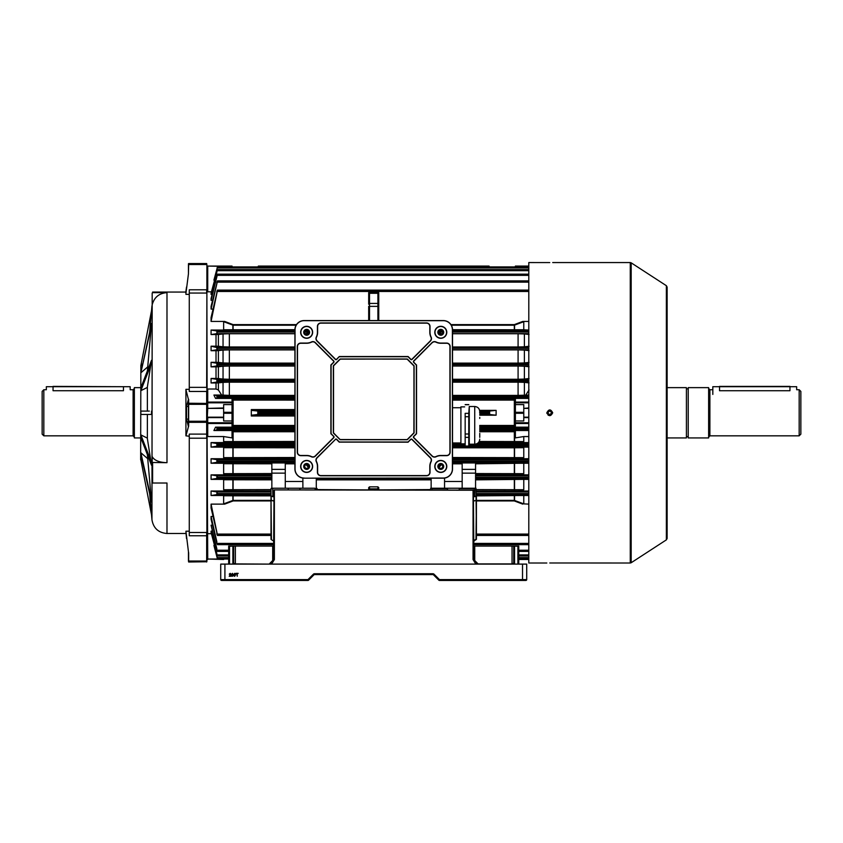 <?xml version="1.0" encoding="UTF-8"?>
<svg xmlns="http://www.w3.org/2000/svg" width="843" height="843" viewBox="0 0 843 843"><rect width="100%" height="100%" fill="white"/><g stroke="black" fill="none" stroke-linecap="round" stroke-linejoin="round"><path stroke-width="1.26" d="M43.825 435.831L42.15 434.156L42.15 391.405L43.825 389.729L43.825 435.831L133.11 435.831L133.11 389.729L130.18 389.729L130.18 386.705L123.468 386.705L123.468 390.72C132.119 389.635 132.119 389.635 123.468 390.72L53.046 390.72C44.394 389.635 44.394 389.635 53.046 390.72L53.046 386.705L46.344 386.705L46.344 389.729L43.825 389.729M140.655 437.928L134.364 437.928L134.364 387.632L140.655 387.632M549.762 414.798L551.775 412.785L549.762 410.773L547.75 412.785L549.373 414.756M551.438 413.902L550.173 414.756M549.762 410.773L550.879 411.11M550.342 562.987L630.269 563.008L630.269 262.552L631.175 262.826L631.175 562.745L666.37 539.868L666.37 285.693L667.129 287.105L667.129 412.785L667.129 292.226M549.193 262.573L528.803 262.552L528.803 563.008L546.833 563.008M549.762 262.584C545.979 262.552 545.979 262.552 549.762 262.584C553.556 262.552 553.556 262.552 549.762 262.584C553.556 262.552 553.556 262.552 549.762 262.584M549.762 562.987C545.979 563.019 545.979 563.019 549.762 562.987C545.979 563.019 545.979 563.019 549.762 562.987C553.556 563.019 553.556 563.019 549.762 562.987M546.886 413.355L546.833 412.785C548.793 416.568 550.742 416.568 552.702 412.785L548.182 415.251M552.702 412.785C550.742 408.992 548.793 408.992 546.833 412.785C548.782 408.992 550.742 408.992 552.702 412.785M667.129 412.785L667.129 538.466L666.37 539.868M53.046 386.379L123.468 386.705L46.344 386.705M234.027 576.011L233.753 574.831L234.681 573.356L235.608 574.831L234.681 576.296L234.027 576.011M229.686 575.885L231.108 576.254L229.212 576.254L230.697 574.157L229.254 574.178L230.181 573.356L231.077 574.157L229.686 575.885M522.523 564.104L526.717 564.104L526.717 579.615A0.843 0.843 0 0 1 525.874 580.448L439.456 580.448A0.843 0.843 0 0 1 438.855 580.205L439.456 579.615L522.523 579.615L522.523 564.104L224.912 564.104L224.912 579.615L307.98 579.615L308.57 580.205A0.843 0.843 0 0 1 307.98 580.448L221.551 580.448A0.843 0.843 0 0 1 220.718 579.615L220.718 564.104L224.912 564.104M231.804 576.011L231.519 574.831L232.447 573.356L233.374 574.831L232.447 576.296L231.804 576.011M237.241 576.254L236.841 573.693L235.903 573.356L238.179 573.356L237.241 573.693L237.241 576.254M228.969 546.074L229.517 546.285L229.517 563.904L228.685 563.261L228.685 546.074L233.711 546.074L233.711 563.261L235.387 563.904L269.339 564.104C271.868 563.841 273.269 562.439 273.532 559.91L274.059 489.909L473.85 490.236M473.376 489.909L473.892 559.91C474.166 562.439 475.557 563.841 478.086 564.104L475.884 564.104L473.06 559.583L473.06 490.099L274.375 489.909M473.06 559.583L473.892 559.91L473.892 546.074L474.735 546.074L474.735 560.542L478.086 563.904L512.038 563.904L513.714 563.261L513.714 546.074L518.751 546.074L518.751 563.261L518.751 546.074M473.892 540.626L475.989 539.193L476.411 500.984L476.411 539.372L473.892 541.048L473.892 541.891M512.038 564.104L512.038 546.074L474.735 546.074M512.038 546.074L513.714 546.074M233.711 546.074L273.532 546.074M269.339 563.904L272.689 560.542A0.843 0.632 180 0 0 273.532 559.91L274.375 559.583L271.541 564.104M438.855 580.205L433.481 574.831A0.843 0.843 0 0 0 432.891 574.578A0.843 0.843 90 0 1 433.481 574.831L438.855 580.205A0.843 0.843 0 0 0 439.456 580.448A0.843 0.843 90 0 1 438.855 580.205L433.481 574.831A0.843 0.843 0 0 0 432.891 574.578L415.209 574.578M308.57 580.205L313.944 574.831L308.57 580.205L313.944 574.831L313.354 574.231A1.675 1.675 -90 0 1 314.544 573.746L314.544 574.578A0.843 0.843 0 0 0 313.944 574.831A0.843 0.843 90 0 1 314.544 574.578A0.843 0.843 0 0 0 313.944 574.831A0.843 0.843 90 0 1 314.544 574.578A0.843 0.843 0 0 0 313.944 574.831L308.57 580.205A0.843 0.843 -90 0 1 307.98 580.448L307.98 579.615L313.354 574.231A1.675 1.675 0 0 1 314.544 573.746L432.891 573.746L432.891 574.578A0.843 0.843 0 0 1 433.481 574.831A0.843 0.843 0 0 0 432.891 574.578L314.544 574.578A0.843 0.843 0 0 0 313.944 574.831L308.57 580.205A0.843 0.843 90 0 1 307.98 580.448L280.234 580.448M336.41 574.578L408.507 574.578M525.874 580.448A0.843 0.843 0 0 0 526.717 579.615L526.717 564.104L526.717 579.615A0.843 0.843 -90 0 1 525.874 580.448M220.718 579.615A0.843 0.843 90 0 0 221.551 580.448A0.843 0.843 0 0 1 220.718 579.615L220.718 564.104L220.718 579.615L224.912 579.615L224.912 580.448M228.685 563.261L228.685 559.489L228.685 563.261A0.843 0.843 0 0 1 227.842 564.104M233.416 546.074L229.517 546.285M234.554 564.104A0.843 0.843 0 0 1 233.711 563.261L232.868 563.904L232.868 546.285M519.583 564.104A0.843 0.843 0 0 1 518.751 563.261L517.908 563.904L517.908 546.285L518.456 546.074M517.908 546.285L514.009 546.074M514.557 546.285L514.557 563.904L513.714 563.261A0.843 0.843 0 0 1 512.881 564.104M473.892 559.91A0.843 0.632 180 0 0 474.735 560.542M232.057 573.893L232.447 575.959L233.005 574.831L232.057 573.893M234.291 573.893L234.681 575.959L235.239 574.831L234.291 573.893M152.604 462.691L152.604 483.018L152.183 462.48L166.988 462.691L166.988 292.637C159.148 293.195 154.216 297.263 152.183 304.85L152.183 293.048M151.529 411.099L151.529 414.461L140.855 414.461L140.855 411.099L149.337 411.099M149.685 331.721L151.529 310.667L140.855 365.672L142.435 364.081M147.367 367.179L140.855 372.817L151.529 323.501L147.367 371.004M147.367 387.422L140.855 390.678L140.855 387.769L151.529 360.267L147.367 387L147.367 411.099M142.435 461.479L140.655 459.73L140.855 365.63M166.988 292.637L152.604 292.637M189.275 389.329L185.924 389.329L185.924 435.842L188.442 426.684L186.524 419.066L188.442 419.066L188.442 417.812M185.924 292.637L185.924 294.365L189.275 294.365M152.604 292.057L185.818 292.057L185.818 292.637M188.442 426.126L188.442 399.319L186.524 406.495L188.442 406.495L188.442 407.749M189.275 531.206L185.924 531.206L188.442 551.691L188.442 560.953L188.653 552.618L188.653 561.038L206.672 561.038L206.672 535.769L189.275 535.769L189.275 434.103L206.672 434.103L206.672 422.322L188.653 422.322L188.653 426.242M185.924 435.842L189.275 436.231M185.924 533.503L166.988 533.503L166.988 483.018L152.604 483.018M188.442 399.434L185.924 389.719M188.442 560.953L188.653 562.007L206.672 561.765L188.653 562.007M185.924 293.522L188.442 273.87L188.442 263.764L206.672 263.553L206.883 264.607L206.672 263.796L206.672 264.523L188.653 264.523L188.442 272.942M147.367 454.556L151.529 502.059L140.855 454.419L140.855 452.744L147.367 458.381M147.367 414.461L147.367 438.56L151.529 465.294L140.855 437.791L140.855 434.883L147.367 438.139M149.685 493.84L151.951 519.731L152.183 304.207M232.036 404.608L223.648 404.608L223.648 417.601L207.726 417.601L207.726 422.754L232.036 422.754L232.036 402.817L207.726 402.817L207.726 407.959L206.883 407.959L206.883 264.607M188.653 399.319L188.653 403.239L206.883 403.428L206.672 438.202L189.275 438.202M206.883 540.205L206.883 422.754A0.843 0.748 0 0 0 207.726 423.492L207.726 436.548L223.648 436.548L223.648 441.595L294.913 441.479M189.275 532.513L206.672 532.513L206.672 562.007M206.883 561.554L206.883 550.268M206.883 404.324L188.653 404.313L188.653 421.247L206.672 421.247L206.672 391.458L189.275 391.458L189.275 289.792L206.672 289.792L206.672 293.048L189.275 293.048M166.988 462.691C159.148 462.417 154.216 460.373 152.183 456.579L152.183 462.48M140.855 459.899L151.529 514.904M140.855 452.744L151.529 500.384M140.855 434.883L151.529 462.385M140.855 390.678L151.529 363.175M140.855 372.817L151.529 325.177M186.524 538.529L185.924 532.038M186.524 406.495L186.524 419.066M528.803 559.489L518.751 559.489L518.751 563.261L518.751 559.489L523.777 559.489M800.85 391.405L800.85 434.156L799.175 435.831L799.175 389.729L800.85 391.405M667.129 387.632L686.413 387.632L686.413 437.928L667.129 437.928M688.215 387.632L688.215 437.928L708.636 437.928L708.636 387.632L688.215 387.632M799.175 389.729L796.656 389.729L796.656 386.705L789.954 386.705L789.954 390.72C798.606 389.635 798.606 389.635 789.954 390.72L719.532 390.72C710.881 389.635 710.881 389.635 719.532 390.72L719.532 386.705L712.82 386.705L712.82 394.419M712.82 386.705L796.656 386.705M368.686 304.218L368.686 292.9L369.519 292.057L377.906 292.057L378.749 292.9L378.749 320.561M315.451 489.909L314.861 488.234L299.876 488.234L299.876 489.909M299.876 488.234L273.29 488.234L272.689 488.655L272.869 496.611L271.435 496.611L272.869 496.611M430.299 489.909L430.72 488.234L475.989 488.234L476.411 534.093L528.803 534.093M528.803 427.159L515.389 427.159L515.389 398.402L528.803 398.402M528.803 408.381L523.777 408.381L523.777 417.18L528.803 417.18M258.348 266.072L346.916 266.072L258.348 266.072L257.969 267.294L258.348 266.072A27.387 27.387 0 0 0 258.074 266.915M489.351 266.915A27.387 27.387 0 0 0 489.077 266.072L489.109 266.167M258.348 413.239L257.969 411.068L251.53 410.383L251.319 409.572L251.319 415.989L251.53 415.178L257.969 414.493L258.348 413.239L294.913 413.239M479.614 410.362L496.116 410.362L496.116 415.199L479.751 415.199M496.116 410.362L489.467 411.068L489.077 412.322L489.467 414.493L496.116 415.199M294.913 400.109L232.036 400.098M515.389 400.098L452.522 400.109M232.036 425.462L294.913 425.452M346.863 266.915L347.295 266.072L489.077 266.072L400.14 266.072L390.457 266.915M356.979 266.915L356.947 266.072L390.889 266.072M317.126 489.583L368.686 489.909L368.686 487.633L369.519 486.854L377.906 486.854L378.749 487.633L378.749 489.909L430.299 489.583M314.861 488.234L302.879 488.234L302.879 478.086M315.451 488.655L317.126 488.655L316.705 488.234L317.126 489.909M475.568 469.372L462.164 469.372L462.164 462.955L475.568 462.955L475.568 488.234L462.164 488.234L462.164 473.144L475.568 473.144M475.568 463.334L528.803 463.25M462.164 469.372L462.164 473.144M439.055 467.285L441.405 464.609M440.963 464.514L438.866 466.622M305.24 333.617L306.357 333.617L305.809 334.566M211.077 334.555L211.077 330.056L217.325 331.025L216.957 333.617L211.077 334.555L218.39 334.481L218.39 346.262L223.047 346.81L223.047 333.933L218.39 334.481M223.047 333.933L229.349 333.744L229.349 346.989L294.913 346.989M294.913 333.744L229.349 333.744M306.146 333.817L305.809 334.45M306.462 334.218L308.57 332.11M306.357 333.617L308.422 331.478M475.568 479.477L528.803 479.382M528.803 474.862L475.568 474.809M444.556 478.086L444.556 488.234L431.142 488.234L431.142 478.171M316.283 488.234L316.283 478.171M271.857 478.655L271.857 462.955L285.271 462.955L285.271 488.234L271.857 488.234L271.857 478.655M216.872 478.455L217.483 477.844L216.999 475.81L211.077 474.862L211.077 479.382L216.872 478.455L216.872 475.789M211.077 479.382L271.857 479.477M271.857 474.809L211.077 474.862M216.872 541.901L211.077 516.474L212.91 516.474M216.872 548.909L211.077 525.21L212.499 525.21M216.872 543.229L211.077 519.235L211.077 516.474M271.014 539.372L273.532 541.048L271.014 539.372L271.014 488.655L273.29 488.234M216.872 462.322L217.483 461.595L217.03 459.677L211.077 458.729L211.077 463.25L216.872 462.322L216.872 459.646M211.077 463.25L271.857 463.334M308.38 467.285L306.03 464.609M308.57 466.622L306.462 464.514M302.879 481.479L285.271 481.479M462.164 481.479L444.556 481.479M288.201 488.234L288.201 489.909M299.939 488.234L299.939 489.909M447.485 488.234L447.485 489.909M447.485 488.655L431.974 488.655L431.974 489.909M211.077 504.125L217.483 535.284L211.077 508.002L211.077 504.125L224.691 504.125L223.648 503.872L223.648 495.789L224.691 495.505L271.014 495.61M271.014 500.942L233.1 500.942L224.691 504.125M271.014 535.284L217.483 535.284L216.957 534.483M216.872 494.599L217.483 494.093L216.957 491.943L211.077 491.016L211.077 495.505L216.872 494.599L216.872 491.933M211.077 495.505L224.691 495.505M271.014 490.963L211.077 491.016M207.726 436.548L207.093 436.189L207.726 559.035L206.883 558.656L207.093 533.777M211.424 533.703L207.726 533.703M212.088 531.143L211.077 531.143L211.077 532.354L216.872 554.346M211.077 525.21L216.872 549.857M228.695 491.016L223.648 489.73L223.648 479.762L225.081 479.382M228.274 474.862L223.648 473.682L223.648 463.724L225.46 463.25M294.913 458.666L211.077 458.729M227.852 458.729L223.648 457.644L223.648 447.696L225.85 447.106L294.913 447.19M294.913 442.522L211.077 442.586L211.077 447.106L225.85 447.106M227.441 442.586L223.648 441.595M223.047 395.209L223.047 382.353L229.349 382.174L229.349 395.399L221.625 395.04L218.39 389.982L216.019 389.023L207.726 389.023L207.726 402.069A0.843 0.748 180 0 0 206.883 402.817L206.883 389.94L207.726 389.023M216.019 389.023L216.019 382.975L211.077 382.975L211.077 378.454L216.019 378.454L216.019 366.842L211.077 366.842L211.077 362.321L216.019 362.321L216.019 350.699L211.077 350.699L211.077 346.188L216.019 346.188L216.019 334.555M211.077 330.056L224.691 330.056L223.648 329.771L223.648 321.699L224.691 321.436L233.1 324.618L296.494 324.618M211.077 321.436L217.483 290.277L211.077 317.558L211.077 321.436L224.691 321.436M211.077 309.086L217.483 280.993L211.077 306.325L211.077 309.086L212.91 309.086M211.077 300.35L217.483 274.228L211.077 298.433L211.077 300.35L212.499 300.35M211.077 294.418L217.483 269.602L211.077 293.206L211.077 294.418L212.088 294.418M232.036 266.915L232.036 266.072L207.726 266.072A0.843 0.843 0 0 0 206.883 266.915L207.726 266.525L207.726 291.857L207.093 291.783L211.424 291.857M206.883 291.889L207.093 389.371M207.093 436.189L206.883 435.62M221.625 395.04L213.911 395.04L217.167 395.557L217.104 398.159L215.534 398.402L232.036 398.402L232.036 402.817M232.036 399.171L294.913 399.182M229.349 395.399L294.913 395.399M223.648 436.548L232.036 437.886L232.036 430.52L213.911 430.52L217.167 430.004L217.104 427.412L215.534 427.159L232.036 427.159L232.036 423.492L207.726 423.492L207.726 422.754L206.883 422.754M294.913 431.753L232.657 431.764L232.879 431.047L294.913 431.047M294.913 426.379L232.036 426.389M215.534 427.159L213.911 430.52M213.911 395.04L215.534 398.402M217.104 557.687L213.911 545.4L217.483 558.646L217.104 557.687L217.483 558.646L228.685 558.646L217.483 558.646M214.512 545.4L213.911 545.4M214.512 280.161L213.911 280.161L217.483 266.915L213.911 280.161M452.522 399.182L515.389 399.171M452.522 395.399L518.087 395.399L518.087 382.174L452.522 382.174M529.046 382.901L524.388 382.353L524.388 395.209L528.803 395.04M524.388 395.209L518.087 395.399M479.751 431.047L515.389 431.036M479.203 441.479L523.777 441.595L523.777 436.548L515.389 437.886L515.389 430.52L528.803 430.52M515.389 426.389L479.751 426.379M515.389 431.753L479.751 431.753M523.777 408.381L528.803 407.959M515.389 404.608L523.777 404.608L523.777 407.959M528.803 417.601L523.777 417.601L523.777 420.952L515.389 420.952M450.942 324.618L514.335 324.618L522.734 321.436L528.803 321.436M522.734 321.436L523.777 321.699L514.335 325.208L451.3 325.208M452.522 329.687L523.777 329.771L523.777 321.699M523.777 329.771L528.803 330.056M528.803 436.548L523.777 436.548M523.777 441.595L519.983 442.586L478.487 442.522M528.803 442.586L519.983 442.586M452.522 447.19L528.803 447.106M521.575 447.106L523.777 447.696L514.767 447.791L452.522 447.791M452.522 457.517L523.777 457.644L523.777 447.696M523.777 457.644L519.573 458.729L452.522 458.666M528.803 458.729L519.573 458.729M521.965 463.25L475.568 463.819M475.568 473.555L523.777 473.682L523.777 463.724M523.777 473.682L519.151 474.862M522.354 479.382L475.568 479.846M476.411 489.583L523.777 489.73L523.777 479.762M523.777 489.73L518.73 491.016L476.411 490.963M528.803 491.016L518.73 491.016M476.411 495.61L528.803 495.505M522.734 495.505L476.411 495.874M473.892 500.689L475.989 500.689L476.411 496.443L476.411 500.384L514.335 500.363L523.777 503.872L523.777 495.789M523.777 503.872L528.803 504.125M308.549 332.648L307 334.197M307 464.535L308.549 466.084M438.887 466.084L440.425 464.535M440.425 334.197L438.887 332.648M518.087 382.174L524.388 382.353M529.046 366.768L524.388 366.22L524.388 379.076L529.046 378.528M524.388 379.076L518.087 379.266L518.087 366.031L452.522 366.031M452.522 379.266L518.087 379.266M518.087 366.031L524.388 366.22M529.046 350.625L524.388 350.077L524.388 362.943L529.046 362.395M524.388 362.943L518.087 363.122L518.087 349.887L452.522 349.887M452.522 363.122L518.087 363.122M518.087 349.887L524.388 350.077M524.388 346.81L518.087 346.989L518.087 333.744L524.388 333.933L524.388 346.81L529.046 346.262M452.522 346.989L518.087 346.989M518.087 333.744L452.522 333.744M529.046 334.481L524.388 333.933M439.003 331.478L441.279 333.817M522.734 330.056L452.522 329.95M452.522 443.587L460.668 443.587M217.483 266.915L528.803 266.915L217.483 266.915L217.104 267.874M217.473 269.581L528.803 269.581L217.483 269.602L217.062 270.54M528.803 274.228L217.483 274.228L217.03 275.134M528.803 280.993L217.483 280.993L216.999 281.868M528.803 290.277L217.483 290.277L216.957 291.077M216.019 382.975L218.39 382.901L218.39 389.982M223.047 382.353L218.39 382.901M294.913 382.174L229.349 382.174M211.077 378.454L217.209 379.424L217.483 380.204L217.062 382.027L211.077 382.975M218.39 378.528L223.047 379.076L223.047 366.22L218.39 366.768L218.39 378.528L216.019 378.454M223.047 366.22L229.349 366.031L229.349 379.266L294.913 379.266M229.349 379.266L223.047 379.076M216.019 366.842L218.39 366.768M294.913 366.031L229.349 366.031M211.077 362.321L217.252 363.291L217.483 363.965L217.03 365.894L211.077 366.842M218.39 362.395L223.047 362.943L223.047 350.077L218.39 350.625L218.39 362.395L216.019 362.321M223.047 350.077L229.349 349.887L229.349 363.122L294.913 363.122M229.349 363.122L223.047 362.943M216.019 350.699L218.39 350.625M294.913 349.887L229.349 349.887M211.077 346.188L217.483 347.716L216.999 349.75L211.077 350.699M218.39 346.262L216.019 346.188M229.349 346.989L223.047 346.81M294.913 329.95L224.691 330.056M211.077 531.143L216.872 553.746M228.685 555.958L217.483 555.958L217.062 555.021M228.685 551.333L217.483 551.333L217.03 550.426M273.532 544.567L217.483 544.567L216.999 543.703M522.734 504.125L514.335 500.942L476.411 500.942M211.077 447.106L217.209 446.137L217.483 445.357L217.062 443.544L211.077 442.586M271.014 495.874L223.648 495.789M223.648 503.872L233.1 500.363L271.014 500.363L271.435 539.193M271.857 479.846L223.648 479.762M223.648 489.73L271.014 489.583M271.857 463.819L223.648 463.724M223.648 473.682L271.857 473.555M294.913 447.791L223.648 447.696M223.648 457.644L294.913 457.517M232.879 442.522L232.657 431.764L232.036 431.753M479.751 425.452L515.389 425.462M223.648 329.771L294.913 329.687M296.125 325.208L233.1 325.208L223.648 321.699M206.883 421.237L207.304 417.18L223.648 417.18M514.557 329.95L514.557 324.576M232.879 329.95L232.879 324.576M514.557 500.984L514.557 495.61M232.879 500.984L232.879 495.61M232.879 479.467L232.879 490.963M514.557 479.467L514.557 490.963M232.879 463.334L232.879 474.809M514.557 463.334L514.557 474.809M232.879 447.19L232.879 458.666M514.557 447.19L514.557 458.666M514.557 431.047L514.557 442.522M378.749 292.9L378.749 306.367L377.906 306.367L377.906 292.057A0.843 0.843 0 0 1 378.749 292.9M368.686 320.561L368.686 306.367L377.906 306.367L377.906 320.561M438.866 332.11L440.963 334.218M515.389 266.915L515.389 266.072L528.803 266.072M525.8 395.04L529.046 389.982M228.685 559.035L207.726 559.035L223.648 559.489M223.648 417.601L223.648 420.952L232.036 420.952M223.648 408.381L207.726 408.381L223.648 407.959M207.726 408.381L207.304 417.18M232.036 422.754L232.036 423.492M207.726 559.489A0.843 0.843 0 0 1 206.883 558.656A0.843 0.843 0 0 0 207.726 559.489M207.726 417.18L206.883 417.601M475.989 539.193L476.411 535.453L528.803 535.453M476.411 496.443L473.892 496.738M476.411 500.984L476.411 500.384L473.892 500.984M474.556 496.611L474.735 488.655L459.224 488.655L459.224 489.909M447.549 488.234L447.549 489.909M430.72 488.234L432.153 488.234M474.556 488.234L475.989 488.234M273.532 500.984L271.014 500.384L271.014 496.443L271.435 500.689L273.532 500.689M273.532 496.738L271.014 496.443M272.689 488.655L271.014 488.655L271.435 488.234M285.271 469.372L271.857 469.372M285.271 473.144L271.857 473.144M368.686 292.9A0.843 0.843 0 0 1 369.519 292.057L369.519 293.29L377.906 293.29A0.843 0.59 0 0 1 378.749 293.88M400.573 266.915L400.14 266.072M356.547 266.072L347.295 266.072M440.784 334.228A1.928 1.928 0 0 0 442.712 332.3A1.928 1.928 0 0 0 440.784 330.372A1.928 1.928 0 0 0 438.855 332.3A1.928 1.928 0 0 0 440.784 334.228M440.784 468.36A1.928 1.928 0 0 0 442.712 466.432A1.928 1.928 0 0 0 440.784 464.504A1.928 1.928 0 0 0 438.855 466.432A1.928 1.928 0 0 0 440.784 468.36M306.652 334.228A1.928 1.928 0 0 0 308.58 332.3A1.928 1.928 0 0 0 306.652 330.372A1.928 1.928 0 0 0 304.723 332.3A1.928 1.928 0 0 0 306.652 334.228M306.652 468.36A1.928 1.928 0 0 0 308.58 466.432A1.928 1.928 0 0 0 306.652 464.504A1.928 1.928 0 0 0 304.723 466.432A1.928 1.928 0 0 0 306.652 468.36M306.652 468.95A2.518 2.518 0 0 1 304.133 466.432A2.518 2.518 0 0 1 306.652 463.924A2.518 2.518 0 0 1 309.16 466.432A2.518 2.518 0 0 1 306.652 468.95M306.652 334.819A2.518 2.518 0 0 1 304.133 332.3A2.518 2.518 0 0 1 306.652 329.782A2.518 2.518 0 0 1 309.16 332.3A2.518 2.518 0 0 1 306.652 334.819M440.784 334.819A2.518 2.518 0 0 1 438.265 332.3A2.518 2.518 0 0 1 440.784 329.782A2.518 2.518 0 0 1 443.302 332.3A2.518 2.518 0 0 1 440.784 334.819M440.784 468.95A2.518 2.518 0 0 1 438.265 466.432A2.518 2.518 0 0 1 440.784 463.924A2.518 2.518 0 0 1 443.302 466.432A2.518 2.518 0 0 1 440.784 468.95M479.751 433.323L479.751 437.327M469.277 406.505L469.277 444.208L474.725 444.208L474.725 406.505L469.277 406.505L468.771 413.344L465.167 413.344L465.167 416.716L468.771 416.716L468.771 433.997L465.167 433.997L465.167 437.369L468.771 437.369L468.771 446.01L465.167 446.105L468.771 446.01M460.91 443.839L460.91 406.874L460.91 443.839L464.662 443.839M465.167 413.344L465.167 446.105M465.167 433.997L465.167 416.716M465.167 446.01L465.167 437.369M465.167 404.703L468.771 404.703M468.771 413.344L468.771 416.716M468.771 433.997L468.771 437.369M479.751 418.455L479.751 417.39M432.048 342.637A3.477 3.477 0 0 1 436.042 341.973A10.769 10.769 0 0 0 440.784 343.069L446.653 343.069A3.477 3.477 0 0 1 450.13 346.557L450.13 452.185A3.477 3.477 0 0 1 446.653 455.663L440.784 455.663A10.769 10.769 0 0 0 436.042 456.758A3.477 3.477 0 0 1 432.048 456.095L413.671 437.728A0.959 0.959 0 0 1 413.671 436.358L416.347 433.692L416.347 365.051L413.671 362.374A0.959 0.959 0 0 1 413.671 361.015L432.048 342.637L413.765 361.099A0.832 0.832 0 0 0 413.765 362.279L416.474 364.998L416.474 433.745L413.765 436.453A0.832 0.832 0 0 0 413.765 437.633L432.132 456.01A3.351 3.351 0 0 0 435.979 456.653A10.896 10.896 0 0 1 440.784 455.536L446.653 455.536A3.351 3.351 0 0 0 450.004 452.185L450.004 346.557A3.351 3.351 0 0 0 446.653 343.196L440.784 343.196A10.896 10.896 0 0 1 435.979 342.089A3.351 3.351 0 0 0 432.132 342.722L413.808 361.152A0.769 0.769 0 0 0 413.808 362.237L416.347 365.051M335.356 439.329A0.959 0.959 0 0 1 336.726 439.329L339.392 441.995L408.033 441.995L410.71 439.329A0.959 0.959 0 0 1 412.069 439.329L430.446 457.696A3.477 3.477 0 0 1 431.11 461.69A10.769 10.769 0 0 0 430.014 466.432L430.014 472.301A3.477 3.477 0 0 1 426.526 475.779L320.898 475.779A3.477 3.477 0 0 1 317.421 472.301L317.421 466.432A10.769 10.769 0 0 0 316.315 461.69A3.477 3.477 0 0 1 316.979 457.696L335.451 439.414L317.073 457.791A3.351 3.351 0 0 0 316.431 461.637A10.896 10.896 0 0 1 317.548 466.432L317.548 472.301A3.351 3.351 0 0 0 320.898 475.652L426.526 475.652A3.351 3.351 0 0 0 429.877 472.301L429.877 466.432A10.896 10.896 0 0 1 430.994 461.637A3.351 3.351 0 0 0 430.351 457.791L411.985 439.414A0.832 0.832 0 0 0 410.794 439.414L408.086 442.122L339.339 442.122L336.631 439.414A0.832 0.832 0 0 0 335.451 439.414L317.126 457.844A3.277 3.277 0 0 0 316.494 461.606A10.97 10.97 0 0 1 317.621 466.432L317.621 472.301A3.277 3.277 0 0 0 320.898 475.589L426.526 475.589A3.277 3.277 0 0 0 429.814 472.301L429.814 466.432A10.97 10.97 0 0 1 430.931 461.606A3.277 3.277 0 0 0 430.309 457.844L411.932 439.466A0.769 0.769 0 0 0 410.847 439.466L408.033 441.995M311.394 341.973A3.477 3.477 0 0 1 315.387 342.637L333.754 361.015A0.959 0.959 0 0 1 333.754 362.374L331.088 365.051L331.088 433.692L333.754 436.358A0.959 0.959 0 0 1 333.754 437.728L315.387 456.095A3.477 3.477 0 0 1 311.394 456.758A10.769 10.769 0 0 0 306.652 455.663L300.782 455.663A3.477 3.477 0 0 1 297.294 452.185L297.294 346.557A3.477 3.477 0 0 1 300.782 343.069L306.652 343.069A10.769 10.769 0 0 0 311.394 341.973L311.446 342.089A10.896 10.896 0 0 1 306.652 343.196L300.782 343.196A3.351 3.351 0 0 0 297.431 346.557L297.431 452.185A3.351 3.351 0 0 0 300.782 455.536L306.652 455.536A10.896 10.896 0 0 1 311.446 456.653A3.351 3.351 0 0 0 315.293 456.01L333.67 437.633A0.832 0.832 0 0 0 333.67 436.453L330.962 433.745L330.962 364.998L333.67 362.279A0.832 0.832 0 0 0 333.67 361.099L315.293 342.722A3.351 3.351 0 0 0 311.446 342.089L311.478 342.153A10.97 10.97 0 0 1 306.652 343.27L300.782 343.27A3.277 3.277 0 0 0 297.495 346.557L297.495 452.185A3.277 3.277 0 0 0 300.782 455.462L306.652 455.462A10.97 10.97 0 0 1 311.478 456.579A3.277 3.277 0 0 0 315.24 455.958L333.617 437.58A0.769 0.769 0 0 0 333.617 436.505L331.088 433.692M440.784 326.304A5.996 5.996 0 0 1 446.779 332.3A5.996 5.996 0 0 1 440.784 338.296A5.996 5.996 0 0 1 434.788 332.3A5.996 5.996 0 0 1 440.784 326.304M440.784 338.169A5.869 5.869 0 0 0 446.653 332.3A5.869 5.869 0 0 0 440.784 326.431A5.869 5.869 0 0 0 434.914 332.3A5.869 5.869 0 0 0 440.784 338.169M440.784 460.436A5.996 5.996 0 0 1 446.779 466.432A5.996 5.996 0 0 1 440.784 472.428A5.996 5.996 0 0 1 434.788 466.432A5.996 5.996 0 0 1 440.784 460.436M440.784 472.301A5.869 5.869 0 0 0 446.653 466.432A5.869 5.869 0 0 0 440.784 460.573A5.869 5.869 0 0 0 434.914 466.432A5.869 5.869 0 0 0 440.784 472.301M306.652 326.304A5.996 5.996 0 0 1 312.637 332.3A5.996 5.996 0 0 1 306.652 338.296A5.996 5.996 0 0 1 300.656 332.3A5.996 5.996 0 0 1 306.652 326.304M306.652 338.169A5.869 5.869 0 0 0 312.511 332.3A5.869 5.869 0 0 0 306.652 326.431A5.869 5.869 0 0 0 300.782 332.3A5.869 5.869 0 0 0 306.652 338.169M306.652 460.436A5.996 5.996 0 0 1 312.637 466.432A5.996 5.996 0 0 1 306.652 472.428A5.996 5.996 0 0 1 300.656 466.432A5.996 5.996 0 0 1 306.652 460.436M306.652 472.301A5.869 5.869 0 0 0 312.511 466.432A5.869 5.869 0 0 0 306.652 460.573A5.869 5.869 0 0 0 300.782 466.432A5.869 5.869 0 0 0 306.652 472.301M431.342 338.58A3.351 3.351 0 0 0 430.994 337.105A10.896 10.896 0 0 1 429.877 332.3L429.877 326.431A3.351 3.351 0 0 0 426.526 323.08L320.898 323.08A3.351 3.351 0 0 0 317.548 326.431L317.548 332.3A10.896 10.896 0 0 1 316.431 337.105A3.351 3.351 0 0 0 317.073 340.941L335.451 359.318A0.832 0.832 0 0 0 336.631 359.318L339.339 356.61L408.086 356.61L410.794 359.318A0.832 0.832 0 0 0 411.985 359.318L430.351 340.941A3.351 3.351 0 0 0 431.342 338.58M339.308 356.536L408.117 356.536L410.847 359.266A0.769 0.769 0 0 0 411.932 359.266L430.309 340.899A3.277 3.277 0 0 0 430.931 337.126A10.97 10.97 0 0 1 429.814 332.3L429.814 326.431A3.277 3.277 0 0 0 426.526 323.154L320.898 323.154A3.277 3.277 0 0 0 317.621 326.431L317.621 332.3A10.97 10.97 0 0 1 316.494 337.126A3.277 3.277 0 0 0 317.126 340.899L335.503 359.266A0.769 0.769 0 0 0 336.578 359.266L339.308 356.536L336.726 359.413A0.959 0.959 0 0 1 335.356 359.413L316.979 341.036A3.477 3.477 0 0 1 316.315 337.042A10.769 10.769 0 0 0 317.421 332.3L317.421 326.431A3.477 3.477 0 0 1 320.898 322.953L426.526 322.953A3.477 3.477 0 0 1 430.014 326.431L430.014 332.3A10.769 10.769 0 0 0 431.11 337.042A3.477 3.477 0 0 1 430.446 341.036L412.069 359.413A0.959 0.959 0 0 1 410.71 359.413L408.033 356.737L339.392 356.737M416.547 364.966L416.547 433.766L413.808 436.505A0.769 0.769 0 0 0 413.808 437.58L432.185 455.958A3.277 3.277 0 0 0 435.947 456.579A10.97 10.97 0 0 1 440.784 455.462L446.653 455.462A3.277 3.277 0 0 0 449.93 452.185L449.93 346.557A3.277 3.277 0 0 0 446.653 343.27L440.784 343.27A10.97 10.97 0 0 1 435.947 342.153A3.277 3.277 0 0 0 432.185 342.774M330.888 433.766L330.888 364.966L333.617 362.237A0.769 0.769 0 0 0 333.617 361.152L315.24 342.774A3.277 3.277 0 0 0 311.478 342.153M440.784 335.229A2.929 2.929 0 0 0 443.713 332.3A2.929 2.929 0 0 0 440.784 329.371A2.929 2.929 0 0 0 437.844 332.3A2.929 2.929 0 0 0 440.784 335.229M440.784 463.502A2.929 2.929 0 0 1 443.713 466.432A2.929 2.929 0 0 1 440.784 469.372A2.929 2.929 0 0 1 437.844 466.432A2.929 2.929 0 0 1 440.784 463.502M306.652 329.371A2.929 2.929 0 0 1 309.581 332.3A2.929 2.929 0 0 1 306.652 335.229A2.929 2.929 0 0 1 303.712 332.3A2.929 2.929 0 0 1 306.652 329.371M306.652 469.372A2.929 2.929 0 0 0 309.581 466.432A2.929 2.929 0 0 0 306.652 463.502A2.929 2.929 0 0 0 303.712 466.432A2.929 2.929 0 0 0 306.652 469.372M440.784 338.096A5.796 5.796 0 0 0 446.579 332.3A5.796 5.796 0 0 0 440.784 326.504A5.796 5.796 0 0 0 434.988 332.3A5.796 5.796 0 0 0 440.784 338.096M440.784 472.228A5.796 5.796 0 0 0 446.579 466.432A5.796 5.796 0 0 0 440.784 460.636A5.796 5.796 0 0 0 434.988 466.432A5.796 5.796 0 0 0 440.784 472.228M306.652 338.096A5.796 5.796 0 0 0 312.447 332.3A5.796 5.796 0 0 0 306.652 326.504A5.796 5.796 0 0 0 300.856 332.3A5.796 5.796 0 0 0 306.652 338.096M306.652 472.228A5.796 5.796 0 0 0 312.447 466.432A5.796 5.796 0 0 0 306.652 460.636A5.796 5.796 0 0 0 300.856 466.432A5.796 5.796 0 0 0 306.652 472.228M304.133 478.171A9.22 9.22 0 0 1 294.913 468.95L294.913 329.782A9.22 9.22 0 0 1 304.133 320.561L443.302 320.561A9.22 9.22 0 0 1 452.522 329.782L452.522 468.95A9.22 9.22 0 0 1 443.302 478.171L304.133 478.171L443.302 478.044A9.094 9.094 0 0 0 452.396 468.95L452.396 329.782A9.094 9.094 0 0 0 443.302 320.688L304.133 320.688A9.094 9.094 0 0 0 295.039 329.782L295.039 468.95A9.094 9.094 0 0 0 304.133 478.044M407.295 359.002L414.082 365.778L414.082 432.954L407.295 439.73L340.129 439.73L333.343 432.954L333.343 365.778L340.129 359.002L407.295 359.002L340.182 359.129L333.48 365.83L333.48 432.902L340.182 439.603L407.243 439.603L413.955 432.902L413.955 365.83L407.243 359.129L340.129 359.002M408.117 442.196L339.392 441.995M339.308 442.196L336.578 439.466A0.769 0.769 0 0 0 335.503 439.466M340.214 359.202L333.543 365.862L333.543 432.87L340.129 439.73M340.214 439.54L407.295 439.73M407.222 439.54L413.881 432.87L414.082 365.778M413.881 365.862L407.222 359.202M433.481 574.831L434.071 574.231A1.675 1.675 0 0 0 432.891 573.746M434.071 574.231L439.456 579.615L439.456 580.448M274.375 490.099L274.375 559.583M514.557 564.104L517.908 564.104M272.689 560.542L272.689 546.074M235.387 546.074L235.387 564.104M229.517 564.104L232.868 564.104M522.523 580.448L522.523 579.615L526.717 579.615M476.516 563.798L478.086 563.904M188.442 422.132L188.442 421.237M188.442 403.428L188.442 404.324M188.442 264.607L188.442 264.007M189.275 387.358L206.672 387.358L206.883 293.259M206.883 387.401L206.883 391.647M206.883 532.302L206.883 438.16M712.82 389.729L709.89 389.729L709.89 435.831L708.636 437.096M789.954 386.379L719.532 386.379M515.389 412.301L523.777 412.301M257.789 414.514L257.789 411.047M489.646 414.514L489.646 411.047M233.1 399.182L233.1 426.379M232.879 426.379L232.879 399.182M514.557 399.182L514.557 426.379M514.335 426.379L514.335 399.182M294.913 415.989L251.319 415.989M431.142 479.846L316.283 479.846M452.522 462.27L528.803 462.27M452.522 463.334L462.164 463.334M216.957 333.617L294.913 333.617M475.568 478.402L528.803 478.402M475.568 475.81L528.803 475.81M475.568 477.844L528.803 477.844M475.568 477.254L528.803 477.254M316.283 478.402L431.142 478.402M316.283 479.477L431.142 479.477M217.283 478.402L271.857 478.402M216.999 475.81L271.857 475.81M217.483 477.844L271.857 477.844M217.483 477.254L271.857 477.254M217.283 543.408L273.532 543.408M473.892 543.408L528.803 543.408M217.252 550.226L228.685 550.226M518.751 550.226L528.803 550.226M285.271 463.334L294.913 463.334M217.252 462.27L294.913 462.27M294.913 463.819L285.271 463.819M233.1 479.477L233.1 490.963M233.1 463.334L233.1 474.809M462.164 463.819L452.522 463.819M271.014 496.2L273.532 496.2M514.335 490.963L514.335 479.477M217.325 534.093L271.014 534.093M217.483 534.905L271.014 534.905M217.325 494.535L271.014 494.535M216.957 491.943L271.014 491.943M217.483 494.093L271.014 494.093M217.483 493.503L271.014 493.503M233.1 495.61L233.1 500.942M217.104 398.159L294.913 398.159M217.167 395.557L294.913 395.557M232.036 431.036L232.879 431.047M217.167 430.004L294.913 430.004M217.104 427.412L294.913 427.412M216.872 430.046L216.872 427.369M216.872 398.191L216.872 395.515M217.167 557.623L228.685 557.623M518.751 557.623L528.803 557.623M217.167 267.937L528.803 267.937M452.522 398.159L528.803 398.159M452.522 395.557L528.803 395.557M479.751 430.004L528.803 430.004M479.751 427.412L528.803 427.412M233.1 324.618L233.1 329.95M217.325 291.467L528.803 291.467M452.522 397.042L528.803 397.042M452.522 396.452L528.803 396.452M452.522 382.027L528.803 382.027M452.522 379.424L528.803 379.424M452.522 380.794L528.803 380.794M452.522 380.204L528.803 380.204M452.522 365.894L528.803 365.894M452.522 363.291L528.803 363.291M452.522 364.555L528.803 364.555M452.522 363.965L528.803 363.965M452.522 349.75L528.803 349.75M452.522 347.158L528.803 347.158M452.522 348.307L528.803 348.307M452.522 347.716L528.803 347.716M441.068 333.617L442.185 333.617M452.522 333.617L528.803 333.617M439.34 331.025L442.227 331.025M452.522 331.025L528.803 331.025M439.719 332.058L442.691 332.058M452.522 332.058L528.803 332.058M439.045 331.478L442.522 331.478M452.522 331.478L528.803 331.478M479.751 429.108L528.803 429.108M479.751 428.518L528.803 428.518M452.522 446.137L528.803 446.137M477.233 443.544L528.803 443.544M452.522 445.357L464.967 445.357M468.971 445.357L528.803 445.357M452.522 444.767L464.809 444.767M469.129 444.767L528.803 444.767M452.522 459.677L528.803 459.677M452.522 461.595L528.803 461.595M452.522 461.005L528.803 461.005M514.335 474.809L514.335 463.334M514.335 458.666L514.335 447.19M514.335 442.522L514.335 431.047M514.335 329.95L514.335 324.618M217.483 266.978L528.803 266.978M217.209 270.677L528.803 270.677M217.483 269.728L528.803 269.728M217.252 275.345L528.803 275.345M217.483 274.428L528.803 274.428M217.283 282.152L528.803 282.152M217.483 281.288L528.803 281.288M217.483 290.666L528.803 290.666M217.483 397.042L294.913 397.042M217.483 396.452L294.913 396.452M217.062 382.027L294.913 382.027M217.209 379.424L294.913 379.424M217.483 380.794L294.913 380.794M217.483 380.204L294.913 380.204M217.03 365.894L294.913 365.894M217.252 363.291L294.913 363.291M217.483 364.555L294.913 364.555M217.483 363.965L294.913 363.965M216.999 349.75L294.913 349.75M217.283 347.158L294.913 347.158M217.483 348.307L294.913 348.307M217.483 347.716L294.913 347.716M217.325 331.025L294.913 331.025M305.198 331.025L308.095 331.025M217.483 332.058L294.913 332.058M304.734 332.058L307.716 332.058M217.483 331.478L294.913 331.478M304.903 331.478L308.39 331.478M518.751 558.646L528.803 558.646L518.751 558.646M217.483 558.582L228.685 558.582M518.751 558.582L528.803 558.582M217.209 554.894L228.685 554.894M518.751 554.894L528.803 554.894M518.751 555.958L528.803 555.958M217.483 555.832L228.685 555.832M518.751 555.832L528.803 555.832M518.751 551.333L528.803 551.333M217.483 551.132L228.685 551.132M518.751 551.132L528.803 551.132M473.892 544.567L528.803 544.567M217.483 544.272L273.532 544.272M473.892 544.272L528.803 544.272M476.411 535.284L528.803 535.284M476.411 534.905L528.803 534.905M217.483 429.108L294.913 429.108M217.483 428.518L294.913 428.518M217.209 446.137L294.913 446.137M217.062 443.544L294.913 443.544M217.483 445.357L294.913 445.357M217.483 444.767L294.913 444.767M217.03 459.677L294.913 459.677M217.483 461.595L294.913 461.595M217.483 461.005L294.913 461.005M476.411 494.535L528.803 494.535M476.411 491.943L528.803 491.943M476.411 494.093L528.803 494.093M476.411 493.503L528.803 493.503M514.335 500.942L514.335 495.61M233.1 447.19L233.1 458.666M233.1 431.047L233.1 442.522M251.319 409.572L294.913 409.572M216.872 446.179L216.872 443.513M216.872 534.114L216.872 532.333M216.872 333.638L216.872 330.972M216.872 349.771L216.872 347.105M216.872 365.915L216.872 363.238M216.872 382.048L216.872 379.382M216.872 293.227L216.872 291.446M216.872 283.659L216.872 282.342M216.872 276.652L216.872 275.714M216.872 271.825L216.872 271.214M294.913 410.383L251.53 410.383M257.969 411.068L294.913 411.068M258.348 412.322L294.913 412.322M257.969 414.493L294.913 414.493M251.53 415.178L294.913 415.178M479.751 414.493L489.467 414.493M479.751 413.239L489.077 413.239M479.604 412.322L489.077 412.322M479.73 411.068L489.467 411.068M368.686 293.88A0.843 0.59 0 0 1 369.519 293.29L369.519 303.406L377.906 303.406A0.843 0.59 0 0 1 378.749 303.996M368.686 303.996A0.843 0.59 0 0 1 369.519 303.406L369.519 320.561M528.803 266.525L515.389 266.525M518.751 559.035L528.803 559.035M528.803 423.492L515.389 423.492M515.389 402.069L528.803 402.069M515.389 422.754L528.803 422.754M528.803 402.817L515.389 402.817M515.389 413.26L523.777 413.26M232.036 266.525L207.726 266.072M206.883 402.817L207.726 402.817L207.726 402.069L232.036 402.069M232.036 413.26L223.648 413.26M232.036 412.301L223.648 412.301M473.892 496.2L476.411 496.2M272.869 540.626L273.532 540.626M377.906 489.909L377.906 486.854M369.519 486.854L369.519 488.866L377.906 488.866A0.843 0.832 0 0 1 378.749 489.709M368.686 489.709A0.843 0.832 0 0 1 369.519 488.866L369.519 489.909M391.321 266.915L391.321 266.072M399.698 266.915L399.698 266.072M347.727 266.915L347.727 266.072M356.104 266.915L356.104 266.072M133.11 435.831L134.364 437.096M133.11 389.729L134.364 388.465M666.37 285.693L631.175 262.826M630.269 262.552L552.702 262.552M630.269 563.008L631.175 562.745M151.529 310.677L151.951 305.83M166.988 533.503C158.431 532.787 153.415 528.192 151.951 519.731M188.653 263.553L206.672 263.553M185.818 292.057L186.524 287.031M686.413 388.886L688.215 388.886M709.89 435.831L799.175 435.831M686.413 436.674L688.215 436.674M709.89 389.729L708.636 388.465M217.42 535.453L271.014 535.453M217.462 274.165L528.803 274.165M217.441 280.898L528.803 280.898M217.42 290.108L528.803 290.108M217.473 555.99L228.685 555.99M518.751 555.99L528.803 555.99M217.462 551.396L228.685 551.396M518.751 551.396L528.803 551.396M217.441 544.662L273.532 544.662M473.892 544.662L528.803 544.662M474.725 444.208C477.781 443.913 479.456 442.238 479.751 439.182M460.91 406.874L464.662 406.874M452.522 407.749L460.478 407.749M452.522 442.965L460.478 442.965M465.167 404.608L468.771 404.608M469.277 444.208L468.771 446.105M474.725 406.505C477.781 406.8 479.456 408.476 479.751 411.532"/></g></svg>
